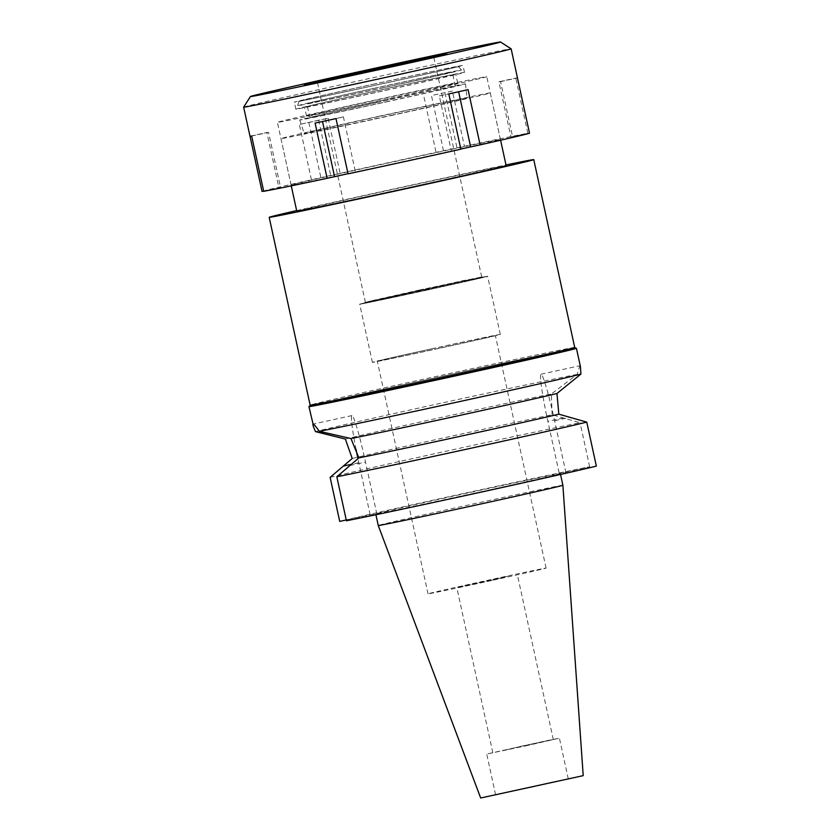 <?xml version="1.0" encoding="UTF-8"?>
<svg xmlns="http://www.w3.org/2000/svg" width="840" height="840" viewBox="0 0 840 840"><rect width="100%" height="100%" fill="white"/><g stroke="black" fill="none" stroke-linecap="round" stroke-linejoin="round"><path stroke-width="0.63" stroke-dasharray="4.2 3.15" d="M583.212 775.646L480.669 798M534.544 786.587L495.59 794.745L556.678 781.19L534.544 786.587M562.884 485.257A94.479 0.83 -12.3 0 0 463.964 505.985A94.479 0.83 -12.3 0 0 378.262 525.514M474.653 493.154A94.479 0.83 167.7 0 1 375.721 513.881A94.479 0.83 167.7 0 1 461.423 494.351A94.479 0.83 167.7 0 1 560.353 473.624A94.479 0.83 167.7 0 1 474.653 493.154M596.358 466.116L565.94 472.773L559.23 473.382L589.649 466.725A136.889 1.197 -12.3 0 0 458.451 494.624A136.889 1.197 -12.3 0 0 339.717 521.388M356.055 449.484A47.912 3.339 77.7 0 1 351.918 415.58A47.912 3.339 77.7 0 1 351.939 415.569A47.912 3.339 77.7 0 1 365.505 462.084L376.856 514.122L370.146 514.731L346.248 519.96M376.856 514.122L346.427 520.779M565.94 472.773L554.589 420.735A47.912 3.339 -102.3 0 0 541.023 374.231A47.912 3.339 -102.3 0 0 541.002 374.231A47.912 3.339 -102.3 0 0 547.88 421.344L559.23 473.382M370.146 514.731L358.796 462.693A47.912 3.339 77.7 0 1 357.935 458.693M330.131 477.382A136.889 1.197 167.7 0 1 448.865 450.618A136.889 1.197 167.7 0 1 580.051 422.73L552.153 414.761A113.085 0.987 -12.3 0 0 447.605 437.042A113.085 0.987 -12.3 0 0 352.223 458.483M589.649 466.725L580.051 422.73M552.153 414.761L551.324 394.012L577.185 374.409L579.863 365.736L580.44 366.681M309.288 406.445A136.889 1.197 167.7 0 1 433.094 378.326A136.889 1.197 167.7 0 1 576.041 348.285M577.185 374.409A136.889 1.197 -12.3 0 0 438.638 403.725A136.889 1.197 -12.3 0 0 315.514 431.634M345.334 439.058A113.085 0.987 167.7 0 1 443.226 416.997A113.085 0.987 167.7 0 1 551.324 394.012M576.135 348.348A136.595 1.197 -12.3 0 0 433.115 378.326A136.595 1.197 -12.3 0 0 309.225 406.539M574.718 347.435L574.718 347.445A135.398 1.186 -12.3 0 0 574.718 347.435A135.398 1.186 -12.3 0 0 432.947 377.149A135.398 1.186 -12.3 0 0 310.139 405.122A135.398 1.186 -12.3 0 0 310.139 405.132L310.139 405.132M296.656 210.588A135.398 1.186 167.7 0 1 391.997 189.336A135.398 1.186 167.7 0 1 505.995 164.945M506.153 165.648A107.132 0.935 -12.3 0 0 393.981 189.158A107.132 0.935 -12.3 0 0 296.804 211.291M378.126 116.466A107.132 0.935 167.7 0 1 490.298 92.967A107.132 0.935 167.7 0 1 393.131 115.101A107.132 0.935 167.7 0 1 280.959 138.611A107.132 0.935 167.7 0 1 378.126 116.466M391.461 115.258A83.328 0.724 -12.3 0 0 467.04 98.039A83.328 0.724 -12.3 0 0 379.796 116.319A83.328 0.724 -12.3 0 0 304.217 133.539A83.328 0.724 -12.3 0 0 391.461 115.258M419.149 290.64A64.554 0.567 167.7 0 1 486.738 276.476A64.554 0.567 167.7 0 1 428.18 289.821A64.554 0.567 167.7 0 1 360.591 303.986A64.554 0.567 167.7 0 1 419.149 290.64A64.554 0.567 -12.3 0 0 360.591 303.986A64.554 0.567 -12.3 0 0 428.18 289.821A64.554 0.567 -12.3 0 0 486.738 276.476A64.554 0.567 -12.3 0 0 419.149 290.64M428.253 289.821A65.468 0.567 -12.3 0 0 487.631 276.286A65.468 0.567 -12.3 0 0 419.076 290.651A65.468 0.567 -12.3 0 0 359.699 304.175A65.468 0.567 -12.3 0 0 428.253 289.821M431.76 348.8A65.468 0.567 167.7 0 1 500.304 334.435A65.468 0.567 167.7 0 1 440.927 347.97A65.468 0.567 167.7 0 1 372.372 362.324A65.468 0.567 167.7 0 1 431.76 348.8M440.57 348.002A60.407 0.525 -12.3 0 0 495.369 335.517A60.407 0.525 -12.3 0 0 432.117 348.768A60.407 0.525 -12.3 0 0 377.318 361.253A60.407 0.525 -12.3 0 0 440.57 348.002M491.284 580.587A60.407 0.525 167.7 0 1 428.032 593.849A60.407 0.525 167.7 0 1 482.832 581.364A60.407 0.525 167.7 0 1 546.084 568.102A60.407 0.525 167.7 0 1 491.284 580.587M489.227 580.776L507.633 576.282L456.813 587.57L489.227 580.776M520.894 746.308L553.298 739.525L502.488 750.803L520.894 746.308M525.672 745.878L559.409 738.192L547.796 740.481L486.717 754.037L525.672 745.878M388.553 101.42A84.808 0.735 167.7 0 1 299.754 120.026A84.808 0.735 167.7 0 1 376.677 102.49A84.808 0.735 167.7 0 1 465.476 83.885A84.808 0.735 167.7 0 1 388.553 101.42M427.875 289.853L364.928 303.041L463.638 281.127L478.349 278.502L427.875 289.853M419.328 290.031L368.855 301.381L383.565 298.756L482.265 276.843L419.328 290.031M427.707 289.275L365.389 302.327L463.113 280.633L477.687 278.04L427.707 289.275M373.674 88.41A83.906 0.735 -12.3 0 0 297.57 105.745A83.906 0.735 -12.3 0 0 385.413 87.339A83.906 0.735 -12.3 0 0 461.517 69.993A83.906 0.735 -12.3 0 0 373.674 88.41M384.752 87.402A74.392 0.651 167.7 0 1 306.852 103.73A74.392 0.651 167.7 0 1 374.336 88.347A74.392 0.651 167.7 0 1 452.235 72.03A74.392 0.651 167.7 0 1 384.752 87.402M377.401 102.427A74.392 0.651 -12.3 0 0 309.929 117.8A74.392 0.651 -12.3 0 0 387.818 101.483A74.392 0.651 -12.3 0 0 455.301 86.111A74.392 0.651 -12.3 0 0 377.401 102.427M517.471 77.9A136.889 1.197 -12.3 0 0 515.792 78.078L498.897 81.774L510.941 137.015L527.835 133.319A136.889 1.197 -12.3 0 0 464.415 146.286L443.489 150.759A136.889 1.197 -12.3 0 0 386.19 163.18A136.889 1.197 -12.3 0 0 330.687 175.423L311.43 179.75A136.889 1.197 -12.3 0 0 262.038 191.447M263.708 191.289L280.602 187.593L263.666 191.09M348.022 173.691L355.446 172.095L348.054 173.849M460.856 149.184L451.364 151.127L460.824 149.006M510.941 137.015L529.505 133.172M403.274 161.627A107.132 0.935 167.7 0 1 291.102 185.126A107.132 0.935 167.7 0 1 388.269 162.992A107.132 0.935 167.7 0 1 500.441 139.482A107.132 0.935 167.7 0 1 403.274 161.627M311.43 179.75L299.376 124.509L328.135 118.241L318.644 120.183L330.687 175.423M328.135 118.241L340.179 173.481M249.995 136.206L250.005 136.238A136.889 1.197 -12.3 0 1 249.995 136.206L266.889 132.51L278.933 187.751M243.642 107.142A136.889 1.197 167.7 0 1 367.805 78.865A136.889 1.197 167.7 0 1 511.13 48.825M318.644 120.183A136.889 1.197 -12.3 0 0 299.376 124.509M308.879 122.567L320.922 177.807M443.489 150.759L431.445 95.519L452.372 91.046L464.415 146.286M527.835 133.319L515.792 78.078M452.372 91.046A136.889 1.197 -12.3 0 0 431.445 95.519M424.053 97.272L436.096 152.513M444.98 92.799L457.023 148.04M498.897 81.774L500.567 81.627L512.61 136.868M500.567 81.627L517.461 77.931M468.069 89.628L458.619 91.749M458.577 91.57L439.32 95.886L451.364 151.127M439.32 95.886L448.812 93.944M372.95 84.326A81.501 0.714 167.7 0 1 458.283 66.444A81.501 0.714 167.7 0 1 384.363 83.286A81.501 0.714 167.7 0 1 299.03 101.168A81.501 0.714 167.7 0 1 372.95 84.326M384.699 83.255A86.299 0.756 -12.3 0 0 462.977 65.425A86.299 0.756 -12.3 0 0 372.614 84.357A86.299 0.756 -12.3 0 0 294.336 102.186A86.299 0.756 -12.3 0 0 384.699 83.255M374.136 91.329A86.299 0.756 167.7 0 1 464.499 72.398A86.299 0.756 167.7 0 1 386.221 90.237A86.299 0.756 167.7 0 1 295.858 109.169A86.299 0.756 167.7 0 1 374.136 91.329M385.592 90.29A77.374 0.672 -12.3 0 0 455.774 74.298A77.374 0.672 -12.3 0 0 374.756 91.277A77.374 0.672 -12.3 0 0 304.584 107.268A77.374 0.672 -12.3 0 0 385.592 90.29M376.667 100.002A77.374 0.672 167.7 0 1 457.674 83.023A77.374 0.672 167.7 0 1 387.492 99.015A77.374 0.672 167.7 0 1 306.485 115.983A77.374 0.672 167.7 0 1 376.667 100.002M389.582 98.826A107.132 0.935 -12.3 0 0 486.749 76.681A107.132 0.935 -12.3 0 0 374.577 100.191A107.132 0.935 -12.3 0 0 277.41 122.325A107.132 0.935 -12.3 0 0 389.582 98.826M336.01 118.608L343.403 116.855L355.446 172.095M343.403 116.855L322.518 121.495M322.476 121.328L315.084 123.081M251.664 136.048L268.559 132.352L280.602 187.593M266.889 132.51L268.559 132.352M554.589 420.735L570.055 417.344M350.028 465.465L365.505 462.084M358.796 462.693L351.393 464.31M563.346 417.953L547.88 421.344M375.911 514.721L375.721 513.881M560.543 474.474L560.353 473.624M541.002 374.231L579.863 365.736M351.918 415.58L313.058 424.074M500.598 140.207L490.298 92.967M291.26 185.85L280.959 138.611M465.476 83.885L467.04 98.039M299.754 120.026L304.217 133.539M500.304 334.435L487.631 276.286M372.372 362.324L359.699 304.175M546.084 568.102L495.369 335.517M428.032 593.849L377.318 361.253M553.298 739.525L517.293 574.381M492.828 752.714L456.813 587.57M568.281 778.9L559.409 738.192M495.59 794.745L486.717 754.037M364.928 303.041L364.802 302.453M482.402 277.431L482.265 276.843M365.389 302.327L317.331 81.942M481.688 276.969L433.64 56.585M299.03 101.168L297.57 105.745M458.283 66.444L461.517 69.993M309.929 117.8L306.852 103.73M455.301 86.111L452.235 72.03M464.499 72.398L462.977 65.425M295.858 109.169L294.336 102.186M457.674 83.023L455.774 74.298M306.485 115.983L304.584 107.268M500.441 139.482L486.749 76.681M291.102 185.126L277.41 122.325"/><path stroke-width="1.26" d="M562.884 485.257A94.479 0.83 -12.3 0 1 477.194 504.777A94.479 0.83 -12.3 0 1 378.262 525.514L480.669 798L583.212 775.646L562.884 485.257L560.543 474.474M346.248 519.96L339.717 521.388L330.131 477.382L352.223 458.483L345.334 439.058L315.514 431.634C313.288 426.647 312.469 424.127 313.079 424.074L308.931 406.613A136.889 1.197 167.7 0 1 309.288 406.445M358.88 457.884L336.83 476.774L346.427 520.779A136.889 1.197 -12.3 0 0 477.624 492.881A136.889 1.197 -12.3 0 0 596.358 466.116L586.761 422.121L558.821 414.162A113.085 0.987 -12.3 0 1 463.439 435.603A113.085 0.987 -12.3 0 1 358.88 457.884L350.973 438.543L319.252 431.288A136.889 1.197 -12.3 0 0 457.8 401.982A136.889 1.197 -12.3 0 0 580.923 374.073L556.962 393.498L558.821 414.162M586.761 422.121A136.889 1.197 167.7 0 1 468.027 448.875A136.889 1.197 167.7 0 1 336.83 476.774M357.935 458.693A47.912 3.339 77.7 0 1 356.055 449.484M576.041 348.285A136.889 1.197 167.7 0 1 576.429 348.296L580.44 366.681L580.923 374.073M556.962 393.498A113.085 0.987 167.7 0 1 459.06 415.558A113.085 0.987 167.7 0 1 350.973 438.543M319.252 431.288C315.861 426.416 313.814 424.001 313.079 424.074M576.429 348.296A136.889 1.197 167.7 0 1 452.267 376.582A136.889 1.197 167.7 0 1 308.931 406.613M574.718 347.445A135.398 1.186 -12.3 0 1 451.909 375.428A135.398 1.186 -12.3 0 1 310.139 405.132L309.225 406.539A136.595 1.197 -12.3 0 0 452.245 376.582A136.595 1.197 -12.3 0 0 576.135 348.348L574.718 347.445L533.768 159.632A135.398 1.186 167.7 0 1 410.959 187.614A135.398 1.186 167.7 0 1 269.189 217.319A135.398 1.186 167.7 0 1 296.656 210.588M505.995 164.945A135.398 1.186 167.7 0 1 533.768 159.632M291.26 185.85L296.804 211.291A107.132 0.935 -12.3 0 0 408.975 187.792A107.132 0.935 -12.3 0 0 506.153 165.648L500.598 140.207M371.322 69.647L321.342 80.882L335.906 78.288L433.64 56.585L371.322 69.647M380.594 68.806A72.912 0.64 167.7 0 1 304.248 84.798A72.912 0.64 167.7 0 1 370.377 69.731A72.912 0.64 167.7 0 1 446.723 53.729A72.912 0.64 167.7 0 1 380.594 68.806A72.912 0.64 -12.3 0 0 446.723 53.729A72.912 0.64 -12.3 0 0 370.377 69.731A72.912 0.64 -12.3 0 0 304.248 84.798A72.912 0.64 -12.3 0 0 380.594 68.806M263.666 191.09L262.038 191.447L250.005 136.238A136.889 1.197 -12.3 0 0 251.664 136.048L263.708 191.289A136.889 1.197 -12.3 0 0 327.127 178.322L348.022 173.691M327.127 178.322L315.084 123.081A136.889 1.197 -12.3 0 0 336.01 118.608L348.054 173.849A136.889 1.197 -12.3 0 0 405.353 161.438A136.889 1.197 -12.3 0 0 460.856 149.184L448.812 93.944A136.889 1.197 -12.3 0 0 468.069 89.628L480.123 144.869A136.889 1.197 -12.3 0 0 529.505 133.172L517.461 77.931A136.889 1.197 -12.3 0 0 517.471 77.9L511.14 48.825A136.889 1.197 167.7 0 1 511.14 48.825A136.889 1.197 167.7 0 1 386.967 77.123A136.889 1.197 167.7 0 1 243.642 107.153A136.889 1.197 167.7 0 1 243.642 107.142L249.984 136.227M460.824 149.006L480.123 144.869M458.619 91.749L470.62 146.811M366.524 70.077A127.964 1.113 167.7 0 1 500.504 42A127.964 1.113 167.7 0 1 384.447 68.46A127.964 1.113 167.7 0 1 250.467 96.516A127.964 1.113 167.7 0 1 366.524 70.077M322.518 121.495L334.53 176.568M351.393 464.31L343.329 466.074M378.262 525.514L375.911 514.721M310.139 405.132L269.189 217.319M500.504 42L511.13 48.825M250.467 96.516L243.642 107.142"/></g></svg>
